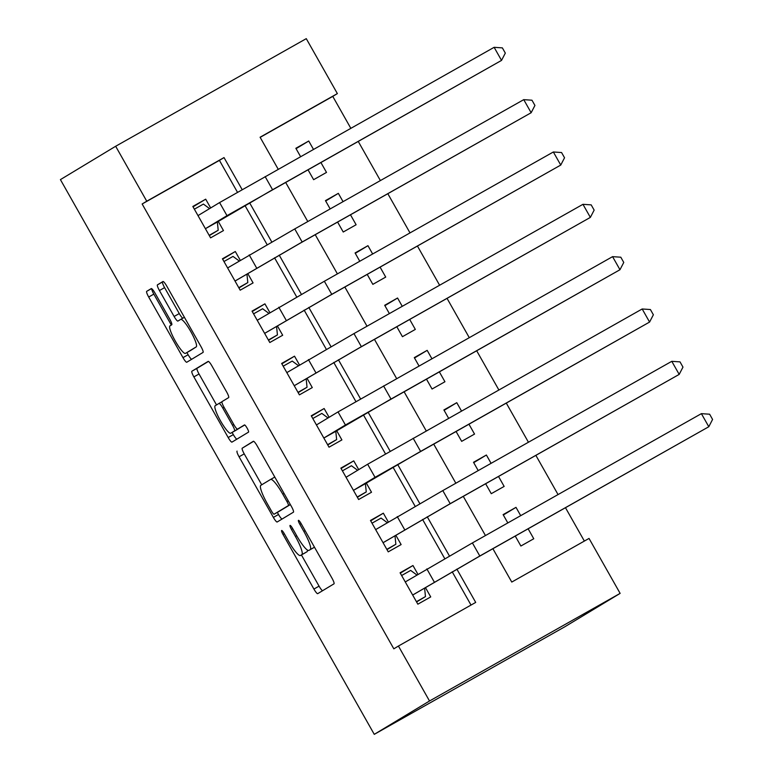 <?xml version="1.0" encoding="UTF-8"?>
<svg xmlns="http://www.w3.org/2000/svg" width="773" height="773" viewBox="0 0 773 773"><rect width="100%" height="100%" fill="white"/><g stroke="black" fill="none" stroke-linecap="round" stroke-linejoin="round"><path stroke-width="1.16" d="M281.633 530.5A4.136 0.734 -119.4 0 0 283.034 534.481L313.915 589.055A5.904 1.053 -119.4 0 0 317.713 593.654L333.994 583.828A5.904 1.053 -119.4 0 0 331.984 578.146L301.103 523.563A4.136 0.734 -119.4 0 0 298.446 520.345A4.136 0.734 -119.4 0 0 298.436 520.355A4.136 0.734 -119.4 0 0 299.847 524.326L303.837 531.389A18.89 3.372 -119.4 0 1 310.244 549.574L308.891 550.395A18.89 3.372 -119.4 0 1 308.871 550.405A18.89 3.372 -119.4 0 1 296.697 535.699L292.706 528.635A4.136 0.734 -119.4 0 0 290.039 525.427A4.136 0.734 -119.4 0 0 291.44 529.408L295.431 536.462A18.89 3.372 -119.4 0 1 301.837 554.647L300.484 555.468A18.89 3.372 -119.4 0 1 300.475 555.478A18.89 3.372 -119.4 0 1 288.29 540.781L284.3 533.718A4.136 0.734 -119.4 0 0 281.633 530.5L281.633 530.5M155.064 293.18A5.904 1.053 -119.4 0 0 151.257 288.59A5.904 1.053 -119.4 0 0 151.247 288.59L146.686 291.344A5.904 1.053 -119.4 0 0 148.687 297.025L182.979 357.638A5.904 1.053 -119.4 0 0 186.786 362.237L203.057 352.411A5.904 1.053 -119.4 0 0 201.057 346.729L166.765 286.116A5.904 1.053 -119.4 0 0 162.958 281.517L157.441 284.851A5.904 1.053 -119.4 0 0 159.441 290.532L174.118 316.476A5.904 1.053 -119.4 0 0 177.925 321.066L180.66 319.413A15.789 2.821 -119.4 0 1 180.679 319.404A15.789 2.821 -119.4 0 1 190.873 331.733A15.789 2.821 -119.4 0 1 196.216 346.893L185.501 353.367A15.789 2.821 -119.4 0 1 185.491 353.367A15.789 2.821 -119.4 0 1 175.287 341.048A15.789 2.821 -119.4 0 1 169.954 325.877L171.741 324.805A5.904 1.053 -119.4 0 0 169.741 319.123L155.064 293.18M237.475 192.274L219.426 160.369L142.145 203.985L146.754 201.212L115.66 146.261L60.42 179.616L374.267 734.35L564.889 626.739L620.13 593.384L589.036 538.433L511.765 582.059L492.894 548.704M142.145 203.985L393.824 648.827L398.424 646.044L429.517 700.995L374.267 734.35M237.069 451.103A5.904 1.053 -119.4 0 0 239.07 456.785L273.371 517.398A5.904 1.053 -119.4 0 0 277.178 521.997A5.904 1.053 -119.4 0 0 277.178 521.988L293.45 512.17A5.904 1.053 -119.4 0 0 291.44 506.489L257.148 445.866A5.904 1.053 -119.4 0 0 253.341 441.277L242.22 448.195A5.904 1.053 -119.4 0 0 244.229 453.877L261.728 484.806M232.103 432.445L233.33 434.61L228.18 437.518L193.878 376.905A5.904 1.053 -119.4 0 1 191.878 371.224L208.15 361.397A5.904 1.053 -119.4 0 1 211.957 365.987L226.634 391.93A5.904 1.053 -119.4 0 1 228.634 397.612L222.035 401.602A5.904 1.053 -119.4 0 0 224.044 407.284L233.775 424.493A5.904 1.053 -119.4 0 0 237.582 429.083A5.904 1.053 -119.4 0 0 237.591 429.083L244.452 424.937A4.136 0.734 -119.4 0 1 244.461 424.928L244.452 424.937M228.18 437.518A5.904 1.053 -119.4 0 0 231.977 442.117L248.529 432.126A4.136 0.734 -119.4 0 0 247.128 428.155A4.136 0.734 -119.4 0 0 244.461 424.928M313.442 149.324L308.736 141.015L296.069 148.667M308.002 169.751L313.625 179.684L326.506 172.418L320.882 162.475M343.048 201.656L338.342 193.347L325.675 200.999M337.608 222.083L343.231 232.016L356.111 224.75L350.488 214.807M372.654 253.988L367.958 245.679L355.29 253.331M367.214 274.415L372.837 284.358L385.717 277.082L380.094 267.149M402.26 306.33L397.564 298.011L384.896 305.664M396.829 326.747L402.443 336.69L415.323 329.414L409.709 319.481M431.875 358.662L427.169 350.353L414.502 357.996M426.435 379.079L432.059 389.022L444.939 381.746L439.315 371.813M461.481 410.994L456.775 402.685L444.117 410.328M456.041 431.411L461.665 441.354L474.545 434.078L468.921 424.145M491.087 463.327L486.391 455.017L473.723 462.66M485.647 483.753L491.27 493.686L504.151 486.42L498.527 476.477M417.932 574.3L412.966 565.517L400.085 572.783L417.845 604.186L430.725 596.92L425.546 587.76M388.317 521.968L383.35 513.185L370.47 520.451L388.239 551.854L401.119 544.579L395.94 535.428M358.711 469.626L353.744 460.853L340.864 468.119L358.633 499.522L371.513 492.246L366.325 483.086M329.105 417.294L324.138 408.521L311.258 415.787L329.018 447.19L341.898 439.914L336.719 430.754M299.499 364.962L294.523 356.179L281.643 363.455L299.412 394.858L312.292 387.582L307.113 378.422M269.883 312.63L264.917 303.847L252.037 311.123L269.806 342.516L282.686 335.25L277.497 326.09M240.277 260.298L235.311 251.515L222.431 258.791L240.19 290.184L253.071 282.918L247.891 273.758M471.018 605.056L452.195 571.778M444.736 558.608L422.58 519.446M415.13 506.276L392.974 467.114M385.524 453.944L363.368 414.782M355.918 401.612L333.762 362.45M326.303 349.28L304.147 310.118M296.697 296.948L274.541 257.786M267.091 244.606L244.935 205.454M210.671 207.966L205.695 199.183L192.825 206.459L210.585 237.852L223.465 230.586L218.286 221.426M584.359 541.071L565.488 507.726M558.048 494.575L535.882 455.394M528.442 442.243L506.276 403.062M498.836 389.911L476.661 350.729M469.221 337.569L447.055 298.388M439.615 285.237L417.449 246.056M410.009 232.905L387.833 193.723M380.393 180.573L358.228 141.391M350.787 128.241L332.767 96.383L260.163 137.362M515.262 536.085L520.886 546.018L533.766 538.752L528.143 528.809M520.702 515.659L515.997 507.349L503.117 514.615L507.822 522.935M486.391 455.017L473.511 462.283L478.207 470.593M456.775 402.685L443.895 409.951L448.601 418.261M427.169 350.353L414.289 357.619L418.995 365.929M397.564 298.011L384.683 305.287L389.389 313.596M367.958 245.679L355.078 252.955L359.774 261.264M338.342 193.347L325.462 200.622L330.168 208.932M308.736 141.015L295.856 148.29L300.562 156.6M115.66 146.261L306.272 38.65L337.366 93.601L260.086 137.227L278.193 169.219M332.767 96.383L337.366 93.601M242.152 189.617L224.025 157.586L146.754 201.212M398.424 646.044L475.704 602.418L456.862 569.112M449.413 555.951L427.247 516.779M419.807 503.619L397.641 464.447M390.191 451.287L368.035 412.115M360.585 398.955L338.419 359.783M330.979 346.613L308.814 307.441M301.364 294.281L279.208 255.109M271.758 241.949L249.592 202.777M429.517 700.995L620.13 593.384M285.633 182.37L307.799 221.551M315.239 234.712L337.415 273.893M344.855 287.044L367.02 326.225M374.461 339.376L396.626 378.557M404.066 391.708L426.232 430.89M433.672 444.04L455.848 483.222M463.288 496.372L485.454 535.554M219.426 160.369L224.025 157.586M515.997 507.349L503.329 514.992M412.966 565.517L400.298 573.16M383.35 513.185L370.682 520.828M353.744 460.853L341.077 468.496M324.138 408.521L311.471 416.164M294.523 356.179L281.865 363.832M264.917 303.847L252.249 311.5M235.311 251.515L222.643 259.168M205.695 199.183L193.037 206.835M305.606 552.579A18.89 3.372 -119.4 0 0 305.625 552.569A18.89 3.372 -119.4 0 0 305.635 552.56L300.484 555.468M307.412 550.047A18.89 3.372 -119.4 0 1 306.997 551.738L300.475 555.478M314.012 547.506A18.89 3.372 -119.4 0 0 314.031 547.497A18.89 3.372 -119.4 0 0 314.041 547.487L308.891 550.395M314.485 547.216L308.871 550.405M301.412 554.946L319.065 586.147A5.904 1.053 -119.4 0 0 322.573 590.717M253.641 441.296L242.22 448.195M277.323 512.383L278.522 514.489A5.904 1.053 -119.4 0 0 282.029 519.06M271.439 510.982A4.136 0.734 -119.4 0 0 274.096 514.2A4.136 0.734 -119.4 0 0 274.106 514.2L288.387 505.571A4.136 0.734 -119.4 0 0 286.986 501.6L282.763 494.15A18.89 3.372 -119.4 0 0 270.589 479.453A18.89 3.372 -119.4 0 0 270.579 479.453L260.81 485.347A18.89 3.372 -119.4 0 0 267.226 503.532L271.439 510.982M290.368 504.576L279.256 511.291A4.136 0.734 -119.4 0 0 279.256 511.291L274.106 514.2M216.527 404.926L199.038 373.997L193.878 376.905M208.449 361.416L197.028 368.315A5.904 1.053 -119.4 0 0 199.038 373.997M242.732 426.174L237.582 429.083L242.732 426.174A5.904 1.053 -119.4 0 0 242.741 426.174L244.722 424.976M215.194 405.728A15.789 2.821 -119.4 0 0 220.527 420.899A15.789 2.821 -119.4 0 0 230.731 433.218A15.789 2.821 -119.4 0 0 230.741 433.218L234.519 430.938A5.904 1.053 -119.4 0 0 232.509 425.256L222.779 408.047A5.904 1.053 -119.4 0 0 218.972 403.448A5.904 1.053 -119.4 0 0 218.962 403.458L215.194 405.728M235.871 430.319A15.789 2.821 -119.4 0 0 235.881 430.31A15.789 2.821 -119.4 0 0 235.891 430.31L230.741 433.218L235.881 430.31M239.785 427.846A5.904 1.053 -119.4 0 1 239.669 428.029L235.891 430.31M233.33 434.61A5.904 1.053 -119.4 0 0 236.838 439.18M196.216 346.893L190.651 350.459A15.789 2.821 -119.4 0 0 190.641 350.459A15.789 2.821 -119.4 0 0 190.651 350.459L185.501 353.367M163.258 281.546L162.591 281.942A5.904 1.053 -119.4 0 0 164.591 287.624L179.268 313.567A5.904 1.053 -119.4 0 0 182.872 318.167M186.911 352.565L188.139 354.73A5.904 1.053 -119.4 0 0 191.646 359.31M151.711 288.696A5.904 1.053 -119.4 0 0 153.837 294.117L171.335 325.046M416.84 574.957L410.666 570.416L401.622 575.518M416.579 601.945L425.469 596.582L416.434 601.684M412.685 595.055L477.501 557.401L708.802 426.735L479.801 556.009L412.666 595.026M701.391 413.652L709.624 414.212L712.58 419.439L708.802 426.735L701.391 413.652L472.4 542.926L405.265 581.943M424.619 588.321L425.469 596.582M387.234 522.625L381.06 518.074L372.016 523.186M386.973 549.613L395.863 544.25L386.819 549.352M383.07 542.723L447.886 505.069L679.187 374.403L450.195 503.677L383.06 542.694M671.785 361.32L680.018 361.88L682.974 367.107L679.187 374.403L671.785 361.32L442.794 490.594L375.659 529.611M395.013 535.989L395.863 544.25M357.619 470.293L351.444 465.742L342.41 470.854M357.358 497.281L366.257 491.908L357.213 497.02M375.04 477.328L353.445 490.362L365.397 483.647L418.28 452.736L649.581 322.061L375.04 477.328L367.639 464.244L346.043 477.279M365.397 483.647L366.257 491.908M642.179 308.978L650.402 309.538L653.369 314.775L649.581 322.061L642.179 308.978L367.639 464.244M328.013 417.951L321.839 413.41L312.804 418.512M327.752 444.948L336.642 439.576L327.607 444.688M345.434 424.995L323.839 438.03L335.791 431.315L388.674 400.395L619.975 269.729L345.434 424.995L338.033 411.912L316.437 424.947M335.791 431.315L336.642 439.576M612.574 256.646L620.796 257.206L623.763 262.443L619.975 269.729L612.574 256.646L338.033 411.912M298.407 365.619L292.233 361.078L283.189 366.18M298.146 392.616L307.036 387.244L297.991 392.346M294.242 385.727L359.068 348.063L590.359 217.397L361.368 346.671L294.233 385.698M582.958 204.314L591.19 204.874L594.147 210.111L590.359 217.397L582.958 204.314L353.966 333.588L286.831 372.615M306.185 378.983L307.036 387.244M268.791 313.287L262.627 308.746L253.583 313.848M268.54 340.284L277.43 334.912L268.386 340.014M264.637 333.385L329.453 295.73L560.754 165.064L331.762 294.339L264.617 333.366M553.352 151.981L561.575 152.542L564.541 157.779L560.754 165.064L553.352 151.981L324.351 281.256L257.216 320.283M276.579 326.65L277.43 334.912M239.186 260.955L233.011 256.414L223.977 261.516M238.925 287.952L247.814 282.58L238.78 287.682M235.031 281.053L299.847 243.398L531.148 112.732L302.146 242.007L235.011 281.024M523.746 99.649L531.969 100.21L534.935 105.447L531.148 112.732L523.746 99.649L294.745 228.924L227.61 267.941M246.964 274.318L247.814 282.58M209.58 208.623L203.405 204.082L194.361 209.183M209.319 235.61L218.208 230.248L209.164 235.35M226.991 215.657L205.405 228.692L217.358 221.986L270.241 191.066L501.532 60.4L226.991 215.657L219.59 202.574L198.004 215.609M217.358 221.986L218.208 230.248M494.131 47.317L502.363 47.878L505.32 53.105L501.532 60.4L494.131 47.317L219.59 202.574M284.319 533.756L283.034 534.481M301.132 523.601L299.847 524.326M292.725 528.674L291.44 529.408M306.997 551.738L301.837 554.647M296.716 535.737L295.431 536.462M314.476 547.187L310.244 549.574M305.122 530.665L303.837 531.389M319.065 586.147L313.915 589.055M278.522 514.489L273.371 517.398M244.229 453.877L239.07 456.785M290.31 504.489L288.387 505.571M288.271 500.875L286.986 501.6M284.058 493.425L282.763 494.15M274.801 477.067L270.608 479.444L274.801 477.067M197.028 368.315L191.878 371.224M239.669 428.029L234.519 430.938M233.794 424.532L232.509 425.256M224.064 407.323L222.779 408.047M221.919 401.786L218.972 403.448L221.919 401.786M184.409 317.297L180.689 319.404L184.409 317.297M179.268 313.567L174.118 316.476M164.591 287.624L159.441 290.532M162.591 281.942L157.441 284.851M188.139 354.73L182.979 357.638M153.837 294.117L148.687 297.025M151.537 288.6L146.686 291.344M434.262 581.992L426.851 568.909M479.801 556.009L472.4 542.926M404.646 529.66L397.245 516.577M450.195 503.677L442.794 490.594M420.58 451.345L413.178 438.262M390.974 399.013L383.572 385.93M315.819 372.654L308.417 359.571M361.368 346.671L353.966 333.588M286.213 320.322L278.811 307.239M331.762 294.339L324.351 281.256M256.607 267.989L249.206 254.906M302.146 242.007L294.745 228.924M272.54 189.675L265.139 176.592M279.256 511.291L274.096 514.2M190.641 350.459L185.491 353.367"/></g></svg>
